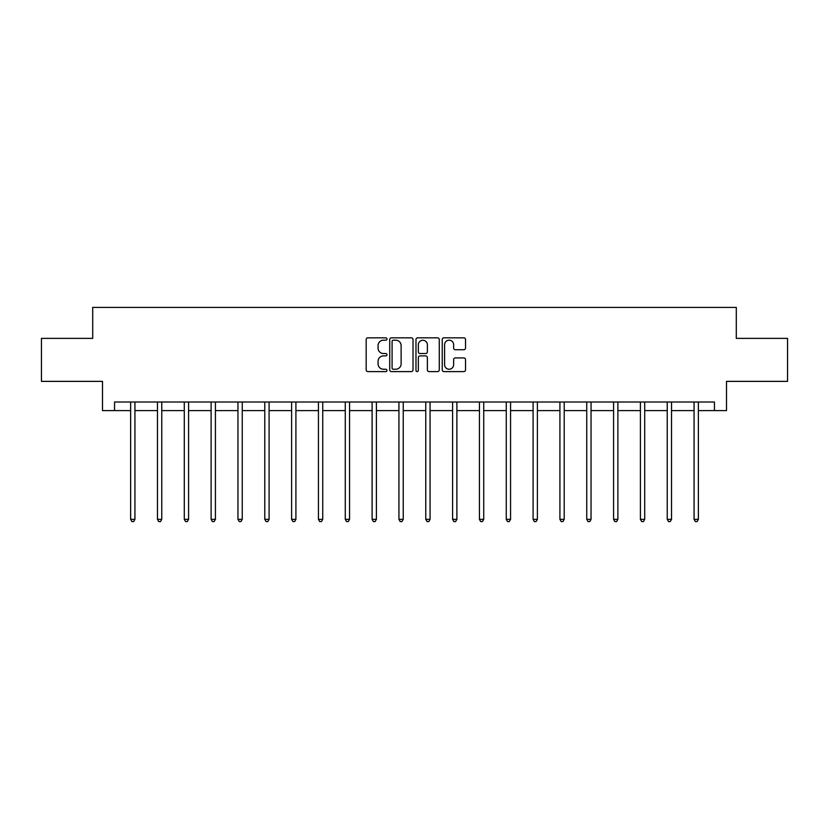 <?xml version="1.0" encoding="UTF-8"?>
<svg xmlns="http://www.w3.org/2000/svg" width="829" height="829" viewBox="0 0 829 829"><rect width="100%" height="100%" fill="white"/><g stroke="black" fill="none" stroke-linecap="round" stroke-linejoin="round"><path stroke-width="1.24" d="M386.977 339.02A1.181 1.181 0 0 0 385.796 337.838L367.858 337.838A1.689 1.689 0 0 0 366.18 339.517L366.18 369.91A1.689 1.689 0 0 0 367.858 371.599L385.796 371.599A1.181 1.181 0 0 0 386.977 370.418A1.181 1.181 0 0 0 385.796 369.237L383.475 369.237A5.399 5.399 0 0 1 378.076 363.827L378.076 361.299A5.399 5.399 0 0 1 383.475 355.9L385.796 355.9A1.181 1.181 0 0 0 386.977 354.719A1.181 1.181 0 0 0 385.796 353.537L383.475 353.537A5.399 5.399 0 0 1 378.076 348.128L378.076 345.6A5.399 5.399 0 0 1 383.475 340.201L385.796 340.201A1.181 1.181 0 0 0 386.977 339.02M463.836 349.734A1.689 1.689 0 0 0 465.525 348.045L465.525 339.517A1.689 1.689 0 0 0 463.836 337.838L443.919 337.838A1.689 1.689 0 0 0 442.23 339.517L442.23 369.91A1.689 1.689 0 0 0 443.919 371.599L463.836 371.599A1.689 1.689 0 0 0 465.525 369.91L465.525 359.61A1.689 1.689 0 0 0 463.836 357.921L455.308 357.921A1.689 1.689 0 0 0 453.629 359.61L453.629 364.719A4.518 4.518 0 0 1 449.111 369.237A4.518 4.518 0 0 1 444.593 364.719L444.593 344.709A4.518 4.518 0 0 1 449.111 340.201A4.518 4.518 0 0 1 453.629 344.709L453.629 348.045A1.689 1.689 0 0 0 455.308 349.734L463.836 349.734M114.547 410.614L114.547 402.013L714.453 402.013L714.453 410.614L726.494 410.614L726.494 381.371L787.55 381.371L787.55 338.377L736.297 338.377L736.297 307.414L92.703 307.414L92.703 338.377L41.45 338.377L41.45 381.371L102.506 381.371L102.506 410.614L130.63 410.614M413.018 339.517A1.689 1.689 0 0 0 411.339 337.838L391.412 337.838A1.689 1.689 0 0 0 389.723 339.517L389.723 369.91A1.689 1.689 0 0 0 391.412 371.599L411.339 371.599A1.689 1.689 0 0 0 413.018 369.91L413.018 339.517M417.661 337.838L437.588 337.838A1.689 1.689 0 0 1 439.277 339.517L439.277 369.91A1.689 1.689 0 0 1 437.588 371.599L429.059 371.599A1.689 1.689 0 0 1 427.37 369.91L427.37 357.589A1.689 1.689 0 0 0 425.681 355.9L420.034 355.9A1.689 1.689 0 0 0 418.344 357.589L418.344 370.418A1.181 1.181 0 0 1 417.163 371.599A1.181 1.181 0 0 1 415.982 370.418L415.982 339.517A1.689 1.689 0 0 1 417.661 337.838M134.93 410.614L157.458 410.614M161.759 410.614L184.287 410.614M188.587 410.614L211.115 410.614M215.416 410.614L237.954 410.614M242.255 410.614L264.783 410.614M269.083 410.614L291.611 410.614M295.912 410.614L318.44 410.614M322.74 410.614L345.278 410.614M349.569 410.614L372.107 410.614M376.407 410.614L398.936 410.614M403.236 410.614L425.764 410.614M430.064 410.614L452.593 410.614M456.893 410.614L479.431 410.614M483.721 410.614L506.26 410.614M510.56 410.614L533.088 410.614M537.389 410.614L559.917 410.614M564.217 410.614L586.745 410.614M591.046 410.614L613.584 410.614M617.885 410.614L640.413 410.614M644.713 410.614L667.241 410.614M671.542 410.614L694.07 410.614M698.37 410.614L714.453 410.614M393.267 340.201A1.181 1.181 0 0 0 392.086 341.382L392.086 368.055A1.181 1.181 0 0 0 393.267 369.237L395.723 369.237A5.399 5.399 0 0 0 401.122 363.827L401.122 345.6A5.399 5.399 0 0 0 395.723 340.201L393.267 340.201M427.37 344.802A4.518 4.518 0 0 0 422.852 340.284A4.518 4.518 0 0 0 418.344 344.802L418.344 351.848A1.689 1.689 0 0 0 420.034 353.537L425.681 353.537A1.689 1.689 0 0 0 427.37 351.848L427.37 344.802M135.158 402.013L135.054 402.262A1.72 1.72 0 0 0 134.93 402.904L134.93 519.348L130.63 519.348L130.63 402.904A1.72 1.72 0 0 0 130.505 402.262L130.402 402.013M134.93 519.348L133.635 521.586L131.915 521.586L130.63 519.348M161.987 402.013L161.883 402.262A1.72 1.72 0 0 0 161.759 402.904L161.759 519.348L157.458 519.348L157.458 402.904A1.72 1.72 0 0 0 157.334 402.262L157.23 402.013M161.759 519.348L160.463 521.586L158.753 521.586L157.458 519.348M188.815 402.013L188.711 402.262A1.72 1.72 0 0 0 188.587 402.904L188.587 519.348L184.287 519.348L184.287 402.904A1.72 1.72 0 0 0 184.162 402.262L184.059 402.013M188.587 519.348L187.302 521.586L185.582 521.586L184.287 519.348M215.644 402.013L215.54 402.262A1.72 1.72 0 0 0 215.416 402.904L215.416 519.348L211.115 519.348L211.115 402.904A1.72 1.72 0 0 0 210.991 402.262L210.898 402.013M215.416 519.348L214.131 521.586L212.411 521.586L211.115 519.348M242.472 402.013L242.379 402.262A1.72 1.72 0 0 0 242.255 402.904L242.255 519.348L237.954 519.348L237.954 402.904A1.72 1.72 0 0 0 237.83 402.262L237.726 402.013M242.255 519.348L240.959 521.586L239.239 521.586L237.954 519.348M269.311 402.013L269.207 402.262A1.72 1.72 0 0 0 269.083 402.904L269.083 519.348L264.783 519.348L264.783 402.904A1.72 1.72 0 0 0 264.658 402.262L264.555 402.013M269.083 519.348L267.788 521.586L266.068 521.586L264.783 519.348M296.14 402.013L296.036 402.262A1.72 1.72 0 0 0 295.912 402.904L295.912 519.348L291.611 519.348L291.611 402.904A1.72 1.72 0 0 0 291.487 402.262L291.383 402.013M295.912 519.348L294.627 521.586L292.906 521.586L291.611 519.348M322.968 402.013L322.864 402.262A1.72 1.72 0 0 0 322.74 402.904L322.74 519.348L318.44 519.348L318.44 402.904A1.72 1.72 0 0 0 318.315 402.262L318.212 402.013M322.74 519.348L321.455 521.586L319.735 521.586L318.44 519.348M349.797 402.013L349.693 402.262A1.72 1.72 0 0 0 349.569 402.904L349.569 519.348L345.278 519.348L345.278 402.904A1.72 1.72 0 0 0 345.154 402.262L345.051 402.013M349.569 519.348L348.284 521.586L346.563 521.586L345.278 519.348M376.625 402.013L376.532 402.262A1.72 1.72 0 0 0 376.407 402.904L376.407 519.348L372.107 519.348L372.107 402.904A1.72 1.72 0 0 0 371.983 402.262L371.879 402.013M376.407 519.348L375.112 521.586L373.392 521.586L372.107 519.348M403.464 402.013L403.36 402.262A1.72 1.72 0 0 0 403.236 402.904L403.236 519.348L398.936 519.348L398.936 402.904A1.72 1.72 0 0 0 398.811 402.262L398.708 402.013M403.236 519.348L401.941 521.586L400.22 521.586L398.936 519.348M430.292 402.013L430.189 402.262A1.72 1.72 0 0 0 430.064 402.904L430.064 519.348L425.764 519.348L425.764 402.904A1.72 1.72 0 0 0 425.64 402.262L425.536 402.013M430.064 519.348L428.78 521.586L427.059 521.586L425.764 519.348M457.121 402.013L457.017 402.262A1.72 1.72 0 0 0 456.893 402.904L456.893 519.348L452.593 519.348L452.593 402.904A1.72 1.72 0 0 0 452.468 402.262L452.375 402.013M456.893 519.348L455.608 521.586L453.888 521.586L452.593 519.348M483.949 402.013L483.846 402.262A1.72 1.72 0 0 0 483.721 402.904L483.721 519.348L479.431 519.348L479.431 402.904A1.72 1.72 0 0 0 479.307 402.262L479.203 402.013M483.721 519.348L482.437 521.586L480.716 521.586L479.431 519.348M510.788 402.013L510.685 402.262A1.72 1.72 0 0 0 510.56 402.904L510.56 519.348L506.26 519.348L506.26 402.904A1.72 1.72 0 0 0 506.136 402.262L506.032 402.013M510.56 519.348L509.265 521.586L507.545 521.586L506.26 519.348M537.617 402.013L537.513 402.262A1.72 1.72 0 0 0 537.389 402.904L537.389 519.348L533.088 519.348L533.088 402.904A1.72 1.72 0 0 0 532.964 402.262L532.86 402.013M537.389 519.348L536.094 521.586L534.373 521.586L533.088 519.348M564.445 402.013L564.342 402.262A1.72 1.72 0 0 0 564.217 402.904L564.217 519.348L559.917 519.348L559.917 402.904A1.72 1.72 0 0 0 559.793 402.262L559.689 402.013M564.217 519.348L562.932 521.586L561.212 521.586L559.917 519.348M591.274 402.013L591.17 402.262A1.72 1.72 0 0 0 591.046 402.904L591.046 519.348L586.745 519.348L586.745 402.904A1.72 1.72 0 0 0 586.621 402.262L586.528 402.013M591.046 519.348L589.761 521.586L588.041 521.586L586.745 519.348M618.102 402.013L618.009 402.262A1.72 1.72 0 0 0 617.885 402.904L617.885 519.348L613.584 519.348L613.584 402.904A1.72 1.72 0 0 0 613.46 402.262L613.356 402.013M617.885 519.348L616.589 521.586L614.869 521.586L613.584 519.348M644.941 402.013L644.838 402.262A1.72 1.72 0 0 0 644.713 402.904L644.713 519.348L640.413 519.348L640.413 402.904A1.72 1.72 0 0 0 640.289 402.262L640.185 402.013M644.713 519.348L643.418 521.586L641.698 521.586L640.413 519.348M671.77 402.013L671.666 402.262A1.72 1.72 0 0 0 671.542 402.904L671.542 519.348L667.241 519.348L667.241 402.904A1.72 1.72 0 0 0 667.117 402.262L667.013 402.013M671.542 519.348L670.246 521.586L668.537 521.586L667.241 519.348M698.598 402.013L698.495 402.262A1.72 1.72 0 0 0 698.37 402.904L698.37 519.348L694.07 519.348L694.07 402.904A1.72 1.72 0 0 0 693.946 402.262L693.842 402.013M698.37 519.348L697.085 521.586L695.365 521.586L694.07 519.348"/></g></svg>
